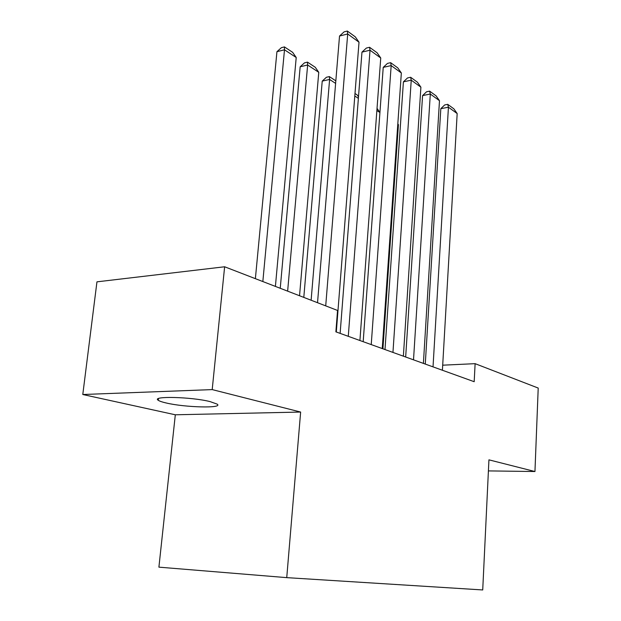 <?xml version="1.0" encoding="UTF-8"?>
<svg xmlns="http://www.w3.org/2000/svg" width="621" height="621" viewBox="0 0 621 621"><rect width="100%" height="100%" fill="white"/><g stroke="black" fill="none" stroke-linecap="round" stroke-linejoin="round"><path stroke-width="0.93" d="M210.139 401.624C191.509 396.835 150.585 395.872 158.293 400.297C159.519 401.158 162.104 402.043 166.048 402.944C184.934 407.523 223.917 408.494 217.094 404.1L210.139 401.624M175.316 414.789L300.642 412.049L212.203 389.6L82.787 394.514L175.316 414.789L158.906 567.152L286.739 577.639L482.719 589.95L488.937 459.843L534.953 471.525L538.213 388.063L475.119 363.665L442.703 365.187M82.787 394.514L96.954 281.841L224.631 266.774L212.203 389.6M224.631 266.774L337.552 310.453L335.876 331.847L474.188 381.705L475.119 363.665M488.401 470.904L534.953 471.525M300.642 412.049L286.739 577.639M325.715 305.874L347.698 33.976L339.524 36.026L317.533 302.706M336.303 332.002L359.016 42.205L347.698 33.976L347.341 31.05L355.266 36.833L359.016 42.205M339.524 36.026L344.081 31.873L347.341 31.05M262.838 281.554L284.496 49.796L296.217 57.505L275.406 286.413M276.935 51.683L281.414 47.67L284.434 46.909L284.496 49.796L276.935 51.683L255.378 278.666M284.434 46.909L292.638 52.327L296.217 57.505M348.28 336.326L370.023 50.208L361.965 52.125L340.129 333.384M359.916 340.518L380.743 58.001L370.023 50.208L369.58 47.289L377.087 52.769L380.743 58.001M361.965 52.125L366.367 48.058L369.58 47.289M371.234 344.601L391.176 65.585L383.227 67.379L363.184 341.697M382.241 348.567L401.345 72.975L391.176 65.585L390.656 62.674L397.774 67.875L401.345 72.975M383.227 67.379L387.481 63.396L390.656 62.674M392.953 352.425L411.242 80.171L403.409 81.848L384.997 349.561M403.371 356.182L420.898 87.188L411.242 80.171L410.652 77.276L417.413 82.213L420.898 87.188M403.409 81.848L407.523 77.951L410.652 77.276M413.516 359.838L430.306 94.027L422.575 95.603L405.668 357.005M423.398 363.401L439.482 100.703L430.306 94.027L429.647 91.147L436.074 95.844L439.482 100.703M422.575 95.603L426.565 91.784L429.647 91.147M287.639 291.14L307.643 65.011L318.767 72.323L299.539 295.743M300.168 66.781L304.5 62.845L307.48 62.131L307.643 65.011L300.168 66.781L280.242 288.284M307.48 62.131L315.266 67.278L318.767 72.323M311.121 300.23L329.611 79.449L322.229 81.11L303.801 297.397M335.612 83.4L329.611 79.449L329.363 76.593L335.821 80.854M322.229 81.11L326.413 77.26L329.363 76.593M358.379 98.359L354.793 96.007M354.995 93.515L357.207 94.982L358.496 96.837M377.032 108.357L379.928 112.525L376.869 110.522M433.023 366.871L448.432 107.208L440.817 108.683L425.276 364.077M442.408 370.248L457.172 113.558L448.432 107.208L447.725 104.344L453.842 108.815L457.172 113.558M440.817 108.683L444.683 104.941L447.725 104.344M397.789 124.27L398.426 124.689L382.924 348.808M398.426 124.689L397.82 123.812M158.487 398.581L158.293 400.297"/></g></svg>
